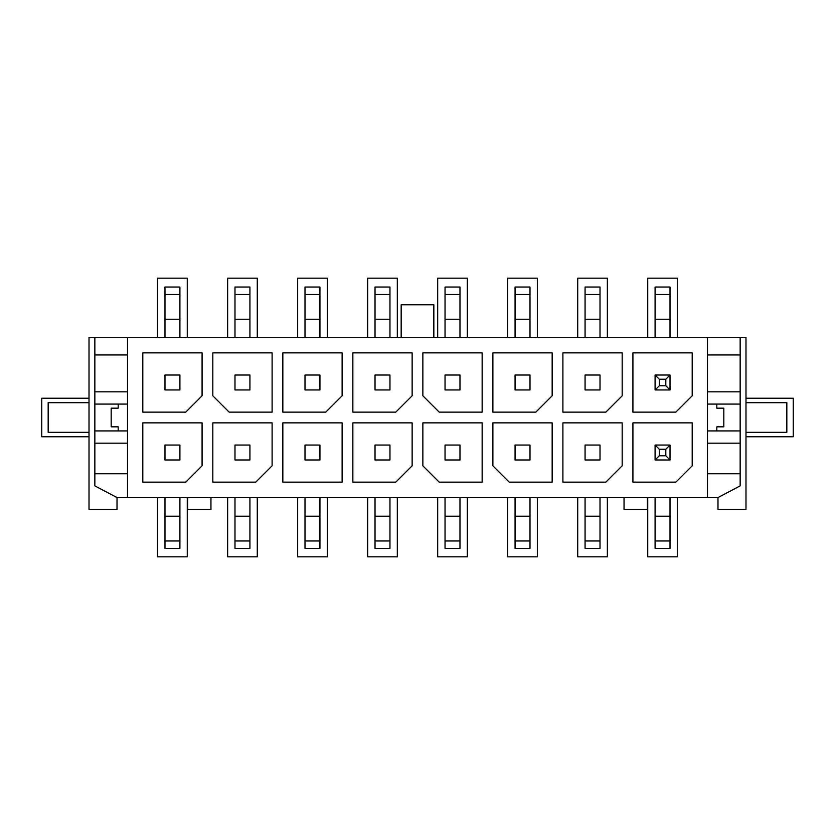 <?xml version="1.0" encoding="UTF-8"?>
<svg xmlns="http://www.w3.org/2000/svg" width="835" height="835" viewBox="0 0 835 835"><rect width="100%" height="100%" fill="white"/><g stroke="black" fill="none" stroke-linecap="round" stroke-linejoin="round"><path stroke-width="1.25" d="M94.846 337.444L127.515 337.444L127.515 473.748L94.846 473.748L94.846 337.444L89.011 337.444L89.011 509.454L117.015 509.454L117.015 497.556L717.985 497.556L740.154 485.886L740.154 404.077L707.485 404.077M94.846 473.748L94.846 485.886L117.015 497.556M127.515 443.176L94.846 443.176M94.846 430.923L127.515 430.923M118.184 404.077L118.184 408.169L111.18 408.169L111.18 426.831L118.184 426.831L118.184 430.923M94.846 404.077L127.515 404.077M716.816 430.923L716.816 426.831L723.82 426.831L723.82 408.169L716.816 408.169L716.816 404.077M740.154 430.923L707.485 430.923M740.154 473.748L707.485 473.748L707.485 354.948L740.154 354.948L740.154 391.824L707.485 391.824M740.154 404.077L740.154 391.824M127.515 337.444L740.154 337.444L740.154 354.948M740.154 443.176L707.485 443.176M707.485 337.444L707.485 354.948M707.485 473.748L707.485 497.556M127.515 354.948L94.846 354.948M127.515 473.748L127.515 497.556M740.154 337.444L745.989 337.444L745.989 509.454L717.985 509.454L717.985 497.556M433.835 337.444L433.835 304.775L401.165 304.775L401.165 337.444M179.911 445.045L164.975 445.045L164.975 459.981L179.911 459.981L179.911 445.045M164.975 497.556L164.975 548.428L179.911 548.428L179.911 540.965L164.975 540.965M179.911 337.444L179.911 287.042L164.975 287.042L164.975 337.444M164.975 375.019L164.975 389.955L179.911 389.955L179.911 375.019L164.975 375.019M187.614 497.556L187.614 509.454L210.952 509.454L210.952 497.556M624.048 497.556L624.048 509.454L647.386 509.454L647.386 497.556M179.911 497.556L179.911 540.965M179.911 516.218L164.975 516.218M670.025 497.556L670.025 548.428L655.089 548.428L655.089 497.556M670.025 294.505L655.089 294.505L655.089 287.042L670.025 287.042L670.025 337.444M670.025 375.019L670.025 389.955L655.089 389.955L655.089 375.019L670.025 375.019L665.819 379.226L659.285 379.226L655.089 375.019M670.025 445.045L670.025 459.981L655.089 459.981L655.089 445.045L670.025 445.045L665.819 449.24L659.285 449.24L655.089 445.045M655.089 294.505L655.089 337.444M670.025 516.218L655.089 516.218M670.025 319.241L655.089 319.241M179.911 319.241L164.975 319.241M632.92 352.85L632.92 412.135L675.859 412.135L692.194 395.79L692.194 352.85L632.92 352.85M439.21 482.15L482.15 482.15L482.15 422.865L422.865 422.865L422.865 465.815L439.21 482.15M229.155 412.135L272.106 412.135L272.106 352.85L212.821 352.85L212.821 395.79L229.155 412.135M692.194 422.865L632.92 422.865L632.92 482.15L675.859 482.15L692.194 465.815L692.194 422.865M562.894 422.865L562.894 482.15L605.845 482.15L622.179 465.815L622.179 422.865L562.894 422.865M562.894 412.135L605.845 412.135L622.179 395.79L622.179 352.85L562.894 352.85L562.894 412.135M492.88 412.135L535.83 412.135L552.165 395.79L552.165 352.85L492.88 352.85L492.88 412.135M552.165 422.865L492.88 422.865L492.88 465.815L509.225 482.15L552.165 482.15L552.165 422.865M439.21 412.135L482.15 412.135L482.15 352.85L422.865 352.85L422.865 395.79L439.21 412.135M412.135 422.865L352.85 422.865L352.85 482.15L395.79 482.15L412.135 465.815L412.135 422.865M352.85 412.135L395.79 412.135L412.135 395.79L412.135 352.85L352.85 352.85L352.85 412.135M342.12 482.15L342.12 422.865L282.835 422.865L282.835 482.15L342.12 482.15M342.12 395.79L342.12 352.85L282.835 352.85L282.835 412.135L325.775 412.135L342.12 395.79M142.806 422.865L142.806 482.15L185.746 482.15L202.08 465.815L202.08 422.865L142.806 422.865M185.746 412.135L202.08 395.79L202.08 352.85L142.806 352.85L142.806 412.135L185.746 412.135M212.821 482.15L255.76 482.15L272.106 465.815L272.106 422.865L212.821 422.865L212.821 482.15M670.025 459.981L665.819 455.774L659.285 455.774L655.089 459.981M659.285 455.774L659.285 449.24M665.819 449.24L665.819 455.774M665.819 379.226L665.819 385.76L659.285 385.76L659.285 379.226M670.025 389.955L665.819 385.76M659.285 385.76L655.089 389.955M600.01 497.556L600.01 548.428L585.074 548.428L585.074 497.556M600.01 294.505L585.074 294.505L585.074 287.042L600.01 287.042L600.01 337.444M600.01 445.045L600.01 459.981L585.074 459.981L585.074 445.045L600.01 445.045M600.01 375.019L600.01 389.955L585.074 389.955L585.074 375.019L600.01 375.019M585.074 294.505L585.074 337.444M600.01 516.218L585.074 516.218M600.01 319.241L585.074 319.241M745.989 432.321L786.831 432.321L786.831 402.679L745.989 402.679M89.011 402.679L48.169 402.679L48.169 432.321L89.011 432.321M249.926 497.556L249.926 548.428L234.99 548.428L234.99 497.556M249.926 294.505L234.99 294.505L234.99 287.042L249.926 287.042L249.926 337.444M249.926 445.045L249.926 459.981L234.99 459.981L234.99 445.045L249.926 445.045M249.926 375.019L249.926 389.955L234.99 389.955L234.99 375.019L249.926 375.019M234.99 294.505L234.99 337.444M249.926 516.218L234.99 516.218M249.926 319.241L234.99 319.241M319.941 497.556L319.941 548.428L305.005 548.428L305.005 497.556M319.941 294.505L305.005 294.505L305.005 287.042L319.941 287.042L319.941 337.444M319.941 445.045L319.941 459.981L305.005 459.981L305.005 445.045L319.941 445.045M319.941 375.019L319.941 389.955L305.005 389.955L305.005 375.019L319.941 375.019M305.005 294.505L305.005 337.444M319.941 516.218L305.005 516.218M319.941 319.241L305.005 319.241M389.955 497.556L389.955 548.428L375.019 548.428L375.019 497.556M389.955 294.505L375.019 294.505L375.019 287.042L389.955 287.042L389.955 337.444M389.955 445.045L389.955 459.981L375.019 459.981L375.019 445.045L389.955 445.045M389.955 375.019L389.955 389.955L375.019 389.955L375.019 375.019L389.955 375.019M375.019 294.505L375.019 337.444M389.955 516.218L375.019 516.218M389.955 319.241L375.019 319.241M459.981 497.556L459.981 548.428L445.045 548.428L445.045 497.556M459.981 294.505L445.045 294.505L445.045 287.042L459.981 287.042L459.981 337.444M459.981 445.045L459.981 459.981L445.045 459.981L445.045 445.045L459.981 445.045M459.981 375.019L459.981 389.955L445.045 389.955L445.045 375.019L459.981 375.019M445.045 294.505L445.045 337.444M459.981 516.218L445.045 516.218M459.981 319.241L445.045 319.241M529.995 497.556L529.995 548.428L515.059 548.428L515.059 497.556M529.995 294.505L515.059 294.505L515.059 287.042L529.995 287.042L529.995 337.444M529.995 445.045L529.995 459.981L515.059 459.981L515.059 445.045L529.995 445.045M529.995 375.019L529.995 389.955L515.059 389.955L515.059 375.019L529.995 375.019M515.059 294.505L515.059 337.444M529.995 516.218L515.059 516.218M529.995 319.241L515.059 319.241M127.515 391.824L94.846 391.824M647.73 337.444L647.73 278.17L677.373 278.17L677.373 337.444M677.373 497.556L677.373 556.83L647.73 556.83L647.73 497.556M577.716 337.444L577.716 278.17L607.358 278.17L607.358 337.444M607.358 497.556L607.358 556.83L577.716 556.83L577.716 497.556M507.701 337.444L507.701 278.17L537.343 278.17L537.343 337.444M537.343 497.556L537.343 556.83L507.701 556.83L507.701 497.556M437.686 337.444L437.686 278.17L467.329 278.17L467.329 337.444M467.329 497.556L467.329 556.83L437.686 556.83L437.686 497.556M367.671 337.444L367.671 278.17L397.314 278.17L397.314 337.444M397.314 497.556L397.314 556.83L367.671 556.83L367.671 497.556M297.657 337.444L297.657 278.17L327.299 278.17L327.299 337.444M327.299 497.556L327.299 556.83L297.657 556.83L297.657 497.556M227.642 337.444L227.642 278.17L257.284 278.17L257.284 337.444M257.284 497.556L257.284 556.83L227.642 556.83L227.642 497.556M157.627 337.444L157.627 278.17L187.27 278.17L187.27 337.444M187.27 497.556L187.27 556.83L157.627 556.83L157.627 497.556M89.011 436.757L41.75 436.757L41.75 398.243L89.011 398.243M745.989 398.243L793.25 398.243L793.25 436.757L745.989 436.757M670.025 540.965L655.089 540.965M179.911 294.505L164.975 294.505M600.01 540.965L585.074 540.965M249.926 540.965L234.99 540.965M319.941 540.965L305.005 540.965M389.955 540.965L375.019 540.965M459.981 540.965L445.045 540.965M529.995 540.965L515.059 540.965"/></g></svg>

